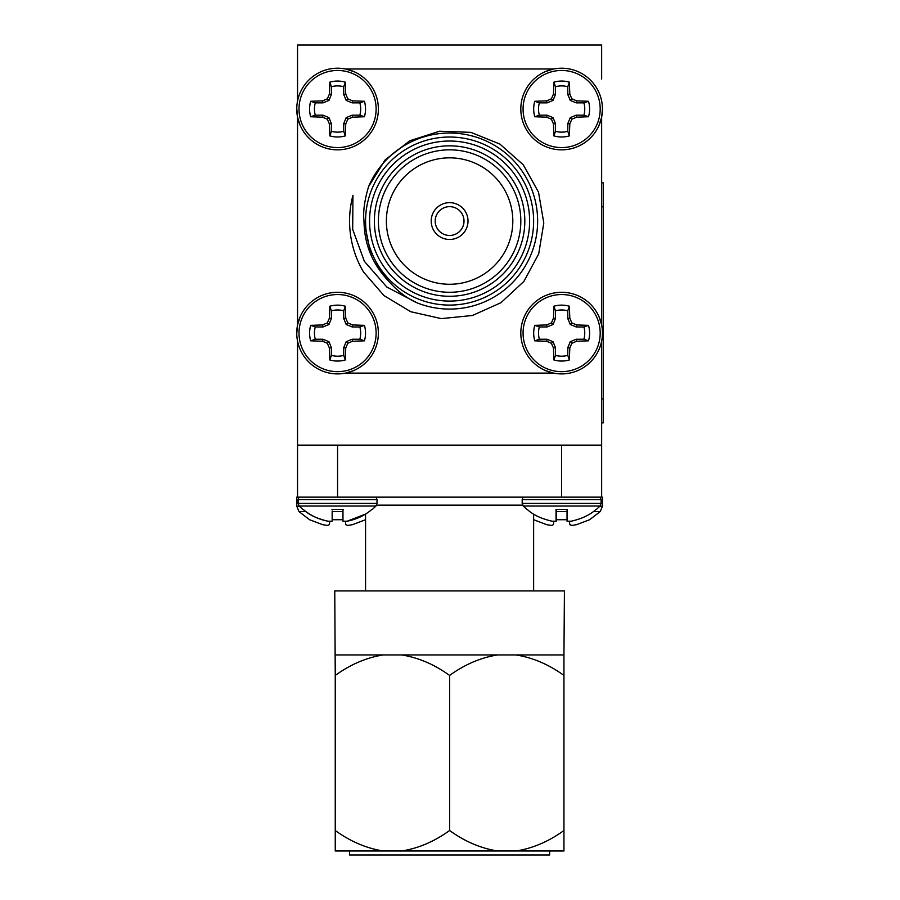<?xml version="1.0" encoding="UTF-8"?>
<svg xmlns="http://www.w3.org/2000/svg" width="900" height="900" viewBox="0 0 900 900"><rect width="100%" height="100%" fill="white"/><g stroke="black" fill="none" stroke-linecap="round" stroke-linejoin="round"><path stroke-width="1.35" d="M601.65 117.067L601.65 325.058M337.567 445.129L337.567 497.149L601.65 497.149L601.65 341.134L601.65 398.88L603.248 398.88L603.248 422.887L601.65 422.887M601.65 182.812L603.248 182.812L603.248 398.88M297.551 325.058L297.551 117.248L300.184 125.415M337.567 497.149L297.551 497.149L297.551 341.134M297.551 100.98L297.551 45L601.65 45L601.65 79.009M296.752 497.149L296.752 506.194L299.002 511.582L305.899 511.582M345.735 524.666L345.431 521.28L345.735 524.666L347.771 525.442L345.735 524.666L347.771 525.442L352.519 524.666L365.569 519.705M332.156 511.582L342.968 511.582M352.519 524.666L347.771 525.442M329.4 524.666L327.353 525.442L329.4 524.666L329.692 521.28L329.4 524.666M299.002 511.582L309.6 519.727L322.605 524.666L327.353 525.442M332.156 519.727L342.968 519.727M602.449 497.149L602.449 506.194L600.199 511.582L589.601 519.727L576.596 524.666L571.849 525.442L569.801 524.666L571.849 525.442L576.596 524.666M556.234 511.582L567.045 511.582M593.303 511.582L600.199 511.582M553.477 524.666L551.43 525.442L553.477 524.666L553.77 521.28L553.477 524.666M533.632 519.705L546.683 524.666L551.43 525.442M556.234 519.727L567.045 519.727M569.801 524.666L569.509 521.28L569.801 524.666L571.849 525.442M549.63 850.995L549.63 855L349.571 855L349.571 850.995M567.045 509.434L567.045 521.201M569.171 521.28L571.05 521.212M556.234 509.434L556.234 521.201L556.234 509.434M554.13 521.28L556.234 521.201M600.176 497.149L601.087 499.613L600.188 497.149M523.091 497.149L522.18 499.613L601.087 499.613L601.087 503.404L600.03 506.025L601.087 503.404L522.18 503.404L523.238 506.025L600.03 506.025L596.441 509.434M527.265 509.434L527.265 509.434C532.991 514.789 541.249 518.715 552.026 521.201L556.031 521.212L556.031 509.434L567.236 509.434L567.236 521.212L571.241 521.201C582.019 518.715 590.276 514.789 596.002 509.434L596.002 509.434M375.952 506.025L377.01 503.404L298.103 503.404L299.171 506.025L375.952 506.025L372.353 509.434M303.221 509.434L303.221 509.434A53.021 53.021 0 0 0 328.151 521.212L332.156 521.201L332.156 510.998M342.968 509.434L332.156 509.434L342.968 509.434L342.968 521.201L346.973 521.212A53.021 53.021 0 0 0 371.902 509.434L371.902 509.434M346.973 521.212L342.968 521.201L342.968 520.515M328.151 521.212L327.96 521.201C317.183 518.715 308.925 514.789 303.199 509.434M330.086 521.28L331.965 521.212M331.965 509.434L343.17 509.434M345.071 521.28L347.175 521.201L365.569 514.08L365.569 590.918M563.951 830.498L563.951 850.995L515.903 850.995C532.597 848.419 548.618 841.579 563.951 830.498L563.951 675.439C548.719 664.425 532.71 657.585 515.903 654.93L563.951 654.93L563.951 675.439M449.606 830.498C464.805 841.5 480.825 848.34 497.644 850.995L401.558 850.995C418.241 848.419 434.261 841.579 449.606 830.498L449.606 675.439C434.374 664.425 418.354 657.585 401.558 654.93L383.299 654.93C366.502 657.585 350.483 664.414 335.25 675.439L334.766 590.918L564.435 590.918L563.951 654.93M515.903 850.995L497.644 850.995M401.558 654.93L497.644 654.93C480.859 657.585 464.839 664.414 449.606 675.439M335.25 830.498C350.449 841.5 366.469 848.34 383.299 850.995L335.25 850.995L335.25 675.439M401.558 850.995L383.299 850.995M497.644 654.93L515.903 654.93M335.25 654.93L383.299 654.93M601.65 445.129L297.551 445.129M354.082 71.696L345.611 69.008M345.611 373.106L353.959 370.474M300.24 316.586L297.551 324.866L296.752 333.765M345.791 373.106L553.59 373.106M601.65 324.866L598.972 316.609M545.119 370.418L553.41 373.106M553.59 69.008L545.243 71.651M598.995 125.449L601.65 117.248L602.449 109.024A40.815 40.815 0 0 1 561.634 149.839A40.815 40.815 0 0 1 520.819 109.024A40.815 40.815 0 0 1 561.634 68.209A40.815 40.815 0 0 1 602.449 109.024L602.449 108.27M553.41 69.008L345.791 69.008M435.195 221.062A14.4 14.4 0 0 0 456.806 233.528A14.4 14.4 0 0 0 456.806 208.586A14.4 14.4 0 0 0 435.195 221.062M363.476 271.935A100.035 100.035 0 0 1 352.946 195.289L352.688 229.376L364.365 261.315L386.775 286.999L416.981 302.816C406.744 298.26 397.26 291.004 388.53 281.025C372.442 264.15 364.264 244.159 364.005 221.062C362.936 211.838 364.478 200.34 368.618 186.559L385.076 159.964L409.793 140.771L439.594 131.209L470.846 132.356L499.86 144.056L523.294 164.812L538.515 192.139L543.803 222.975L538.717 253.856L523.901 281.419L500.963 302.704L472.41 315.495L441.27 318.611L410.76 311.726L383.963 295.582L363.476 271.935M416.981 302.816A88.031 88.031 0 0 0 531.113 254.306A88.031 88.031 0 0 0 483.48 139.804A88.031 88.031 0 0 0 368.618 186.559M365.569 221.062A84.026 84.026 0 0 1 491.614 148.286A84.026 84.026 0 0 1 491.614 293.827A84.026 84.026 0 0 1 365.569 221.062M369.574 221.062A80.021 80.021 0 0 0 489.611 290.363A80.021 80.021 0 0 0 489.611 151.751A80.021 80.021 0 0 0 369.574 221.062M374.377 221.062A75.229 75.229 0 0 1 487.215 155.914A75.229 75.229 0 0 1 487.215 286.2A75.229 75.229 0 0 1 374.377 221.062M378.382 221.062A71.224 71.224 0 0 0 485.213 282.735A71.224 71.224 0 0 0 485.213 159.379A71.224 71.224 0 0 0 378.382 221.062M386.381 221.062A63.225 63.225 0 0 0 481.207 275.805A63.225 63.225 0 0 0 481.207 166.309A63.225 63.225 0 0 0 386.381 221.062M431.19 221.062A18.405 18.405 0 0 0 458.809 237.004A18.405 18.405 0 0 0 458.809 205.121A18.405 18.405 0 0 0 431.19 221.062M388.53 281.025L374.501 262.125M371.081 255.127L364.005 221.22M602.449 333.09A40.815 40.815 0 0 1 561.634 373.905A40.815 40.815 0 0 1 520.819 333.09A40.815 40.815 0 0 1 561.634 292.286A40.815 40.815 0 0 1 602.449 333.09M561.634 371.655A38.554 38.554 0 0 1 528.244 313.819A38.554 38.554 0 0 1 595.024 313.819A38.554 38.554 0 0 1 561.634 371.655M553.477 318.139L553.905 306.225A27.956 27.956 0 0 1 569.374 306.225L569.801 318.139L571.849 322.886L576.596 324.934L588.51 325.361A27.956 27.956 0 0 1 588.51 340.83L576.596 341.257L571.849 343.305L569.801 348.053L569.374 359.966A27.956 27.956 0 0 1 553.905 359.966L553.477 348.053L551.43 343.305L546.683 341.257L534.769 340.83A27.956 27.956 0 0 1 534.769 325.361L546.683 324.934L551.43 322.886L553.477 318.139L555.48 318.532L555.48 310.804L553.905 306.225M553.905 359.966L555.48 355.376A23.119 23.119 0 0 0 567.788 355.376L569.374 359.966M569.801 348.053L567.788 347.647L567.788 355.376M571.849 343.305L570.251 341.707L567.788 347.647M576.596 341.257L576.191 339.244L570.251 341.707M588.51 340.83L583.92 339.244L576.191 339.244M583.92 339.244A23.119 23.119 0 0 0 583.92 326.947L588.51 325.361M576.596 324.934L576.191 326.947L583.92 326.947M571.849 322.886L570.251 324.484L576.191 326.947M569.801 318.139L567.788 318.532L570.251 324.484M569.374 306.225L567.788 310.804L567.788 318.532M567.788 310.804A23.119 23.119 0 0 0 555.48 310.804M551.43 322.886L553.028 324.484L555.48 318.532M546.683 324.934L547.076 326.947L553.028 324.484M534.769 325.361L539.347 326.947L547.076 326.947M539.347 326.947A23.119 23.119 0 0 0 539.347 339.244L534.769 340.83M546.683 341.257L547.076 339.244L539.347 339.244M551.43 343.305L553.028 341.707L547.076 339.244M553.477 348.053L555.48 347.647L553.028 341.707M555.48 355.376L555.48 347.647M378.382 333.09A40.815 40.815 0 0 1 337.567 373.905A40.815 40.815 0 0 1 296.752 333.09A40.815 40.815 0 0 1 337.567 292.286A40.815 40.815 0 0 1 378.382 333.09M337.567 371.655A38.554 38.554 0 0 1 304.178 313.819A38.554 38.554 0 0 1 370.957 313.819A38.554 38.554 0 0 1 337.567 371.655M329.4 318.139L329.827 306.225A27.956 27.956 0 0 1 345.296 306.225L345.735 318.139L347.771 322.886L352.519 324.934L364.433 325.361A27.956 27.956 0 0 1 364.433 340.83L352.519 341.257L347.771 343.305L345.735 348.053L345.296 359.966A27.956 27.956 0 0 1 329.827 359.966L329.4 348.053L327.353 343.305L322.605 341.257L310.691 340.83A27.956 27.956 0 0 1 310.691 325.361L322.605 324.934L327.353 322.886L329.4 318.139L331.414 318.532L331.414 310.804L329.827 306.225M329.827 359.966L331.414 355.376A23.119 23.119 0 0 0 343.721 355.376L345.296 359.966M345.735 348.053L343.721 347.647L343.721 355.376M347.771 343.305L346.174 341.707L343.721 347.647M352.519 341.257L352.125 339.244L346.174 341.707M364.433 340.83L359.854 339.244L352.125 339.244M359.854 339.244A23.119 23.119 0 0 0 359.854 326.947L364.433 325.361M352.519 324.934L352.125 326.947L359.854 326.947M347.771 322.886L346.174 324.484L352.125 326.947M345.735 318.139L343.721 318.532L346.174 324.484M345.296 306.225L343.721 310.804L343.721 318.532M343.721 310.804A23.119 23.119 0 0 0 331.414 310.804M327.353 322.886L328.95 324.484L331.414 318.532M322.605 324.934L323.01 326.947L328.95 324.484M310.691 325.361L315.281 326.947L323.01 326.947M315.281 326.947A23.119 23.119 0 0 0 315.281 339.244L310.691 340.83M322.605 341.257L323.01 339.244L315.281 339.244M327.353 343.305L328.95 341.707L323.01 339.244M329.4 348.053L331.414 347.647L328.95 341.707M331.414 355.376L331.414 347.647M561.634 147.578A38.554 38.554 0 0 1 528.244 89.741A38.554 38.554 0 0 1 595.024 89.741A38.554 38.554 0 0 1 561.634 147.578M553.477 94.061L553.905 82.147A27.956 27.956 0 0 1 569.374 82.147L569.801 94.061L571.849 98.809L576.596 100.856L588.51 101.284A27.956 27.956 0 0 1 588.51 116.752L576.596 117.191L571.849 119.228L569.801 123.975L569.374 135.889A27.956 27.956 0 0 1 553.905 135.889L553.477 123.975L551.43 119.228L546.683 117.191L534.769 116.752A27.956 27.956 0 0 1 534.769 101.284L546.683 100.856L551.43 98.809L553.477 94.061L555.48 94.466L555.48 86.737L553.905 82.147M553.905 135.889L555.48 131.31A23.119 23.119 0 0 0 567.788 131.31L569.374 135.889M569.801 123.975L567.788 123.581L567.788 131.31M571.849 119.228L570.251 117.641L567.788 123.581M576.596 117.191L576.191 115.177L570.251 117.641M588.51 116.752L583.92 115.177L576.191 115.177M583.92 115.177A23.119 23.119 0 0 0 583.92 102.87L588.51 101.284M576.596 100.856L576.191 102.87L583.92 102.87M571.849 98.809L570.251 100.406L576.191 102.87M569.801 94.061L567.788 94.466L570.251 100.406M569.374 82.147L567.788 86.737L567.788 94.466M567.788 86.737A23.119 23.119 0 0 0 555.48 86.737M551.43 98.809L553.028 100.406L555.48 94.466M546.683 100.856L547.076 102.87L553.028 100.406M534.769 101.284L539.347 102.87L547.076 102.87M539.347 102.87A23.119 23.119 0 0 0 539.347 115.177L534.769 116.752M546.683 117.191L547.076 115.177L539.347 115.177M551.43 119.228L553.028 117.641L547.076 115.177M553.477 123.975L555.48 123.581L553.028 117.641M555.48 131.31L555.48 123.581M378.382 109.024A40.815 40.815 0 0 1 337.567 149.839A40.815 40.815 0 0 1 296.752 109.024A40.815 40.815 0 0 1 337.567 68.209A40.815 40.815 0 0 1 378.382 109.024M337.567 147.578A38.554 38.554 0 0 1 304.178 89.741A38.554 38.554 0 0 1 370.957 89.741A38.554 38.554 0 0 1 337.567 147.578M329.4 94.061L329.827 82.147A27.956 27.956 0 0 1 345.296 82.147L345.735 94.061L347.771 98.809L352.519 100.856L364.433 101.284A27.956 27.956 0 0 1 364.433 116.752L352.519 117.191L347.771 119.228L345.735 123.975L345.296 135.889A27.956 27.956 0 0 1 329.827 135.889L329.4 123.975L327.353 119.228L322.605 117.191L310.691 116.752A27.956 27.956 0 0 1 310.691 101.284L322.605 100.856L327.353 98.809L329.4 94.061L331.414 94.466L331.414 86.737L329.827 82.147M329.827 135.889L331.414 131.31A23.119 23.119 0 0 0 343.721 131.31L345.296 135.889M345.735 123.975L343.721 123.581L343.721 131.31M347.771 119.228L346.174 117.641L343.721 123.581M352.519 117.191L352.125 115.177L346.174 117.641M364.433 116.752L359.854 115.177L352.125 115.177M359.854 115.177A23.119 23.119 0 0 0 359.854 102.87L364.433 101.284M352.519 100.856L352.125 102.87L359.854 102.87M347.771 98.809L346.174 100.406L352.125 102.87M345.735 94.061L343.721 94.466L346.174 100.406M345.296 82.147L343.721 86.737L343.721 94.466M343.721 86.737A23.119 23.119 0 0 0 331.414 86.737M327.353 98.809L328.95 100.406L331.414 94.466M322.605 100.856L323.01 102.87L328.95 100.406M310.691 101.284L315.281 102.87L323.01 102.87M315.281 102.87A23.119 23.119 0 0 0 315.281 115.177L310.691 116.752M322.605 117.191L323.01 115.177L315.281 115.177M327.353 119.228L328.95 117.641L323.01 115.177M329.4 123.975L331.414 123.581L328.95 117.641M331.414 131.31L331.414 123.581M297.551 117.259L296.752 108.236M333.079 445.129L334.53 445.129M561.803 445.129L555.739 445.129M603.248 206.82L601.65 206.82M296.752 506.194L299.329 506.194M599.873 506.194L602.449 506.194M299.014 497.149L298.103 499.613L377.01 499.613L376.11 497.149M522.608 505.147L376.582 505.147M561.634 497.149L561.634 445.129M601.099 503.404L601.099 499.613M600.03 506.025L596.43 509.423M523.238 506.025L526.837 509.423M522.18 503.404L522.18 499.613M299.171 506.025L302.771 509.434M377.01 503.404L377.01 499.613M298.103 503.404L298.103 499.613M533.632 590.918L533.632 514.08"/></g></svg>
